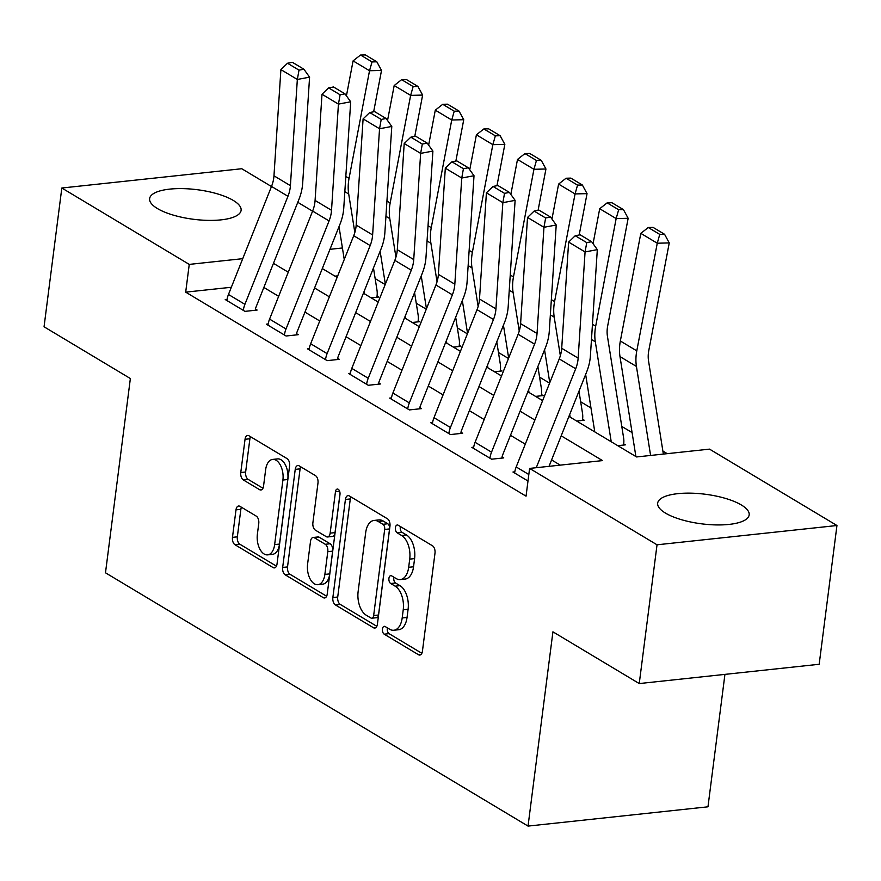 <?xml version="1.0" encoding="UTF-8"?>
<svg xmlns="http://www.w3.org/2000/svg" width="881" height="881" viewBox="0 0 881 881"><rect width="100%" height="100%" fill="white"/><g stroke="black" fill="none" stroke-linecap="round" stroke-linejoin="round"><path stroke-width="1.32" d="M382.442 629.012A4.064 2.28 -96.1 0 0 384.204 634.177L418.508 654.737A5.804 3.26 -96.1 0 0 419.819 655.057A5.804 3.26 -96.1 0 0 422.428 651.224L434.994 553.158A5.804 3.26 -96.1 0 0 432.461 545.768L398.168 525.219A4.064 2.28 -96.1 0 0 397.243 524.988A4.064 2.28 -96.1 0 0 395.415 527.675A4.064 2.28 -96.1 0 0 397.188 532.84L401.626 535.505A18.578 10.44 -96.1 0 1 409.72 559.127L408.674 567.298A18.578 10.44 -96.1 0 1 400.326 579.577A18.578 10.44 -96.1 0 1 396.12 578.542L391.682 575.888A4.064 2.28 -96.1 0 0 390.757 575.656A4.064 2.28 -96.1 0 0 388.928 578.343A4.064 2.28 -96.1 0 0 390.701 583.508L395.14 586.173A18.578 10.44 -96.1 0 1 403.234 609.795L402.188 617.966A18.578 10.44 -96.1 0 1 393.84 630.245A18.578 10.44 -96.1 0 1 389.622 629.21L385.184 626.556A4.064 2.28 -96.1 0 0 384.259 626.325A4.064 2.28 -96.1 0 0 382.442 629.012M387.409 627.889A4.064 2.28 -96.1 0 0 387.299 628.494A4.064 2.28 -96.1 0 0 389.072 633.659L421.845 653.306M400.392 526.552A4.064 2.28 -96.1 0 0 400.282 527.157A4.064 2.28 -96.1 0 0 402.055 532.322L406.493 534.987L401.626 535.505M393.906 577.22A4.064 2.28 -96.1 0 0 393.796 577.826A4.064 2.28 -96.1 0 0 395.558 582.991L399.996 585.656L395.14 586.173M233.289 200.428A46.12 14.911 -172.7 0 1 241.108 210.35A46.12 14.911 -172.7 0 1 207.861 220.371A46.12 14.911 -172.7 0 1 157.435 208.555A46.12 14.911 -172.7 0 1 149.616 198.632A46.12 14.911 -172.7 0 1 182.852 188.622A46.12 14.911 -172.7 0 1 233.289 200.428M741.35 504.978A46.12 14.911 -172.7 0 1 749.169 514.9A46.12 14.911 -172.7 0 1 715.923 524.911A46.12 14.911 -172.7 0 1 665.485 513.105A46.12 14.911 -172.7 0 1 657.667 503.183A46.12 14.911 -172.7 0 1 690.913 493.162A46.12 14.911 -172.7 0 1 741.35 504.978M239.929 506.333A5.804 3.26 -96.1 0 0 238.608 506.013A5.804 3.26 -96.1 0 0 235.998 509.846L232.474 537.355A5.804 3.26 -96.1 0 0 235.007 544.744L273.088 567.573A5.804 3.26 -96.1 0 0 274.409 567.893A5.804 3.26 -96.1 0 0 277.019 564.06L289.585 465.994A5.804 3.26 -96.1 0 0 287.052 458.605L248.96 435.776A5.804 3.26 -96.1 0 0 247.649 435.456A5.804 3.26 -96.1 0 0 245.039 439.289L240.777 472.524A5.804 3.26 -96.1 0 0 243.31 479.914L259.609 489.682A5.804 3.26 -96.1 0 0 260.93 490.001A5.804 3.26 -96.1 0 0 263.54 486.169L265.644 469.683A15.528 8.722 -96.1 0 1 272.625 459.419A15.528 8.722 -96.1 0 1 282.911 480.035L274.641 544.601A15.528 8.722 -96.1 0 1 267.67 554.865A15.528 8.722 -96.1 0 1 257.373 534.249L258.761 523.49A5.804 3.26 -96.1 0 0 256.228 516.101L239.929 506.333M568.939 416.405L636.578 456.953L709.524 449.134L836.95 525.517L819.176 664.274L639.243 683.568L552.927 631.82L528.038 826.092L105.489 572.804L130.366 378.533L44.05 326.785L61.824 188.016L241.757 168.734L271.469 186.541M639.243 683.568L657.028 544.799L529.602 468.417L602.538 460.598L561.197 435.82M231.34 287.261L185.693 292.151L526.045 496.168L529.602 468.417M185.693 292.151L189.25 264.399L61.824 188.016M332.864 597.538A5.804 3.26 -96.1 0 0 335.386 604.917L373.478 627.746A5.804 3.26 -96.1 0 0 374.788 628.076A5.804 3.26 -96.1 0 0 377.398 624.233L389.964 526.166A5.804 3.26 -96.1 0 0 387.431 518.777L349.35 495.948A5.804 3.26 -96.1 0 0 348.028 495.629A5.804 3.26 -96.1 0 0 345.418 499.461L332.864 597.538L337.72 597.01A5.804 3.26 -96.1 0 0 340.253 604.399L376.826 626.314M323.283 597.659L285.202 574.83A5.804 3.26 -96.1 0 1 282.669 567.452L295.234 469.375A5.804 3.26 -96.1 0 1 297.844 465.542A5.804 3.26 -96.1 0 1 299.155 465.862L315.453 475.63A5.804 3.26 -96.1 0 1 317.986 483.019L312.887 522.785A5.804 3.26 -96.1 0 0 315.42 530.175L326.234 536.65A5.804 3.26 -96.1 0 0 327.545 536.981A5.804 3.26 -96.1 0 0 330.155 533.137L335.463 491.73A4.064 2.28 -96.1 0 1 337.291 489.054A4.064 2.28 -96.1 0 1 339.978 494.439L327.214 594.146A5.804 3.26 -96.1 0 1 324.604 597.979A5.804 3.26 -96.1 0 1 323.283 597.659L325.816 597.384M560.25 465.135L551.594 459.937M525.274 444.167L510.484 435.302M484.176 419.532L469.375 410.656M443.066 394.886L428.276 386.021M401.967 370.251L387.166 361.386M360.858 345.605L346.068 336.74M319.748 320.97L304.958 312.105M278.649 296.324L263.86 287.459M514.801 471.82L512.973 472.018L527.983 481.015L514.614 472.998A20.692 15.759 -59.1 0 1 516.2 466.952L559.248 358.908A29.569 22.51 120.9 0 0 561.704 348.281L568.63 242.088L585.072 251.944L586.746 242.627L591.647 241.702L580.139 234.809L575.238 235.723L586.746 242.627M473.692 447.174L471.864 447.372L491.598 459.199L503.756 457.9L502.104 456.909L501.961 458.087M432.582 422.539L430.765 422.737L450.488 434.564L462.646 433.254L461.005 432.274L460.851 433.452M391.483 397.904L389.655 398.091L409.39 409.918L421.547 408.619L419.896 407.628L419.752 408.806M350.374 373.258L348.546 373.456L368.28 385.283L380.438 383.973L378.797 382.993L378.643 384.171M309.275 348.623L307.447 348.81L327.181 360.637L339.328 359.338L337.687 358.358L337.533 359.536M268.165 323.977L266.337 324.175L286.072 336.002L298.23 334.703L296.589 333.712L296.434 334.89M227.067 299.342L225.239 299.54L244.962 311.367L257.12 310.057L255.479 309.077L255.325 310.255M667.236 453.66L662.886 451.061M632.084 432.593L621.777 426.415M590.975 407.947L580.678 401.78M549.59 383.147L539.568 377.134M508.491 358.501L498.459 352.499M467.382 333.866L457.36 327.853M426.283 309.22L416.25 303.218M385.173 284.585L375.152 278.572M337.731 275.852L334.967 276.149M617.768 445.676L625.323 444.861L623.682 443.881A20.692 15.759 120.9 0 0 623.627 438.011L607.438 336.322A29.569 22.51 -59.1 0 1 607.681 325.915L628.153 218.279L616.149 218.576L595.677 326.223A44.347 33.764 120.9 0 0 595.325 341.817L611.227 441.755M576.67 421.03L584.224 420.226L582.572 419.235A20.692 15.759 120.9 0 0 582.517 413.365L578.982 391.175M535.56 396.395L543.114 395.58L541.474 394.6A20.692 15.759 120.9 0 0 541.419 388.73L537.884 366.54M494.45 371.76L502.005 370.945L500.364 369.954A20.692 15.759 120.9 0 0 500.309 364.084L496.774 341.894M453.352 347.114L460.906 346.31L459.265 345.319A20.692 15.759 120.9 0 0 459.199 339.449L455.675 317.259M412.242 322.479L419.797 321.664L418.156 320.684A20.692 15.759 120.9 0 0 418.101 314.803L414.566 292.624M371.143 297.833L378.698 297.029L377.046 296.038A20.692 15.759 120.9 0 0 376.991 290.168L373.467 267.978M528.038 826.092L707.972 806.809L724.931 674.383M836.95 525.517L657.028 544.799M297.778 202.311L312.579 211.187M322.303 268.562L337.104 277.427M363.413 293.208L378.202 302.073M404.522 317.843L419.312 326.708M445.621 342.478L460.411 351.354M486.73 367.124L501.52 375.989M527.829 391.759L542.63 400.624M342.412 247.979L329.979 249.312M242.727 258.673L189.25 264.399M534.888 420.05L520.098 411.174M493.778 395.404L478.989 386.539M452.68 370.769L437.89 361.904M411.57 346.123L396.78 337.258M370.472 321.488L355.682 312.623M329.362 296.842L314.572 287.977M288.263 272.207L273.462 263.342M393.84 630.245L398.697 629.728A18.578 10.44 -96.1 0 0 407.044 617.449L402.188 617.966M399.996 585.656A18.578 10.44 -96.1 0 1 408.101 609.278L407.044 617.449M400.326 579.577L405.194 579.059A18.578 10.44 -96.1 0 0 413.541 566.78L408.674 567.298M406.493 534.987A18.578 10.44 -96.1 0 1 414.588 558.609L413.541 566.78M350.858 496.862A5.804 3.26 -96.1 0 0 350.286 498.943L337.72 597.01M370.901 617.988A4.064 2.28 -96.1 0 0 371.826 618.22A4.064 2.28 -96.1 0 0 373.654 615.533L384.678 529.448A4.064 2.28 -96.1 0 0 382.905 524.283L378.224 521.475A18.578 10.44 -96.1 0 0 374.018 520.44A18.578 10.44 -96.1 0 0 365.67 532.719L358.127 591.558A18.578 10.44 -96.1 0 0 366.221 615.191L370.901 617.988M371.826 618.22L376.683 617.702A4.064 2.28 -96.1 0 0 378.511 615.015L373.654 615.533M374.018 520.44L378.874 519.922A18.578 10.44 -96.1 0 1 383.092 520.957L387.772 523.766A4.064 2.28 -96.1 0 1 389.545 528.93L378.511 615.015M326.631 596.228L290.058 574.313L285.202 574.83M300.674 466.776A5.804 3.26 -96.1 0 0 300.091 468.857L287.525 566.923A5.804 3.26 -96.1 0 0 290.058 574.313M327.545 536.981L332.412 536.452A5.804 3.26 -96.1 0 0 335.022 532.62L340.033 493.503M307.601 564.06A15.528 8.722 -96.1 0 0 317.898 584.676A15.528 8.722 -96.1 0 0 324.869 574.412L327.787 551.671A5.804 3.26 -96.1 0 0 325.254 544.282L314.44 537.806A5.804 3.26 -96.1 0 0 313.129 537.476A5.804 3.26 -96.1 0 0 310.519 541.319L307.601 564.06M317.898 584.676L322.754 584.158A15.528 8.722 -96.1 0 0 329.736 573.894L324.869 574.412M313.129 537.476L317.986 536.958A5.804 3.26 -96.1 0 1 319.307 537.278L330.122 543.764A5.804 3.26 -96.1 0 1 332.655 551.143L329.736 573.894M267.67 554.865L272.526 554.336A15.528 8.722 -96.1 0 0 279.508 544.073L274.641 544.601M272.625 459.419L277.493 458.902A15.528 8.722 -96.1 0 1 287.779 479.517L279.508 544.073M250.479 436.69A5.804 3.26 -96.1 0 0 249.896 438.771L245.645 472.007A5.804 3.26 -96.1 0 0 248.178 479.385L262.956 488.25M241.438 507.247A5.804 3.26 -96.1 0 0 240.865 509.328L237.341 536.837A5.804 3.26 -96.1 0 0 239.863 544.227L276.436 566.142M663.36 454.078L648.548 360.957A29.569 22.51 -59.1 0 1 648.779 350.561L669.252 242.914L657.259 243.211L636.787 350.858A44.347 33.764 120.9 0 0 636.434 366.452L650.596 455.444M659.77 234.401L664.571 234.28L653.063 227.386L648.262 227.507L659.77 234.401L657.259 243.211L640.817 233.355L620.345 341.002A44.347 33.764 120.9 0 0 619.993 356.596L635.895 456.534M640.817 233.355L648.262 227.507M664.571 234.28L669.252 242.914M536.265 467.701L575.689 368.765A29.569 22.51 120.9 0 0 578.145 358.138L585.072 251.944L597.318 249.642L590.402 355.836A44.347 33.764 -59.1 0 1 586.713 371.782L549.039 466.335M597.318 249.642L591.647 241.702M575.238 235.723L568.63 242.088M623.528 445.059L623.682 443.881M585.645 374.469L594.785 431.899M618.66 209.766L623.462 209.645L611.954 202.74L607.152 202.861L618.66 209.766L616.149 218.576L599.708 208.72L593.056 243.685M599.708 208.72L607.152 202.861M623.462 209.645L628.153 218.279M582.429 420.413L582.572 419.235M579.18 234.985L587.043 193.633L575.051 193.93L554.578 301.577A44.347 33.764 120.9 0 0 554.215 317.182L560.349 355.726M569.699 414.477L570.128 417.109M544.546 349.823L549.777 382.695M577.562 185.12L582.363 184.999L570.844 178.105L566.054 178.226L577.562 185.12L575.051 193.93L558.609 184.085L551.958 219.05M558.609 184.085L566.054 178.226M582.363 184.999L587.043 193.633M541.319 395.778L541.474 394.6M538.082 210.35L545.945 168.998L533.941 169.295L513.469 276.942A44.347 33.764 120.9 0 0 513.116 292.536L519.25 331.08M528.6 389.843L529.018 392.474M503.436 325.188L508.667 358.049M536.452 160.485L541.253 160.364L529.745 153.459L524.944 153.58L536.452 160.485L533.941 169.295L517.499 159.439L510.848 194.404M517.499 159.439L524.944 153.58M541.253 160.364L545.945 168.998M475.09 442.306L491.532 452.162A20.692 15.759 -59.1 0 0 489.946 458.219L473.504 448.363A20.692 15.759 -59.1 0 1 475.09 442.306L518.138 334.273A29.569 22.51 120.9 0 0 520.594 323.635L527.521 217.442L543.962 227.298L545.636 217.981L550.537 217.067L539.029 210.163L534.128 211.088L545.636 217.981M491.532 452.162L534.58 344.13A29.569 22.51 120.9 0 0 537.036 333.492L543.962 227.298L556.219 224.996L549.292 331.19A44.347 33.764 -59.1 0 1 545.614 347.147L502.566 455.18A5.914 4.504 120.9 0 0 502.104 456.909M556.219 224.996L550.537 217.067M534.128 211.088L527.521 217.442M433.992 417.671L450.433 427.527A20.692 15.759 -59.1 0 0 448.847 433.573L432.406 423.717A20.692 15.759 -59.1 0 1 433.992 417.671L477.039 309.638A29.569 22.51 120.9 0 0 479.495 299L486.411 192.807L502.853 202.663L504.538 193.346L509.438 192.421L497.93 185.528L493.019 186.442L504.538 193.346M450.433 427.527L493.481 319.495A29.569 22.51 120.9 0 0 495.937 308.857L502.853 202.663L515.11 200.361L508.194 306.555A44.347 33.764 -59.1 0 1 504.505 322.512L461.457 430.545A5.914 4.504 120.9 0 0 461.005 432.274M515.11 200.361L509.438 192.421M493.019 186.442L486.411 192.807M392.882 393.036L409.324 402.892A20.692 15.759 -59.1 0 0 407.738 408.938L391.296 399.082A20.692 15.759 -59.1 0 1 392.882 393.036L435.93 284.992A29.569 22.51 120.9 0 0 438.386 274.354L445.312 168.172L461.754 178.028L463.428 168.7L468.329 167.786L456.821 160.882L451.92 161.807L463.428 168.7M409.324 402.892L452.371 294.849A29.569 22.51 120.9 0 0 454.827 284.211L461.754 178.028L474.011 175.726L467.084 281.909A44.347 33.764 -59.1 0 1 463.395 297.866L420.347 405.91A5.914 4.504 120.9 0 0 419.896 407.628M474.011 175.726L468.329 167.786M451.92 161.807L445.312 168.172M500.21 371.132L500.364 369.954M496.972 185.704L504.835 144.352L492.842 144.66L472.37 252.296A44.347 33.764 120.9 0 0 472.007 267.901L478.141 306.445M487.49 365.197L487.909 367.829M462.338 300.542L467.558 333.414M495.353 135.839L500.144 135.718L488.636 128.824L483.845 128.945L495.353 135.839L492.842 144.66L476.401 134.804L469.749 169.769M476.401 134.804L483.845 128.945M500.144 135.718L504.835 144.352M351.783 368.39L368.225 378.246A20.692 15.759 -59.1 0 0 366.639 384.292L350.198 374.436A20.692 15.759 -59.1 0 1 351.783 368.39L394.831 260.358A29.569 22.51 120.9 0 0 397.287 249.719L404.203 143.526L420.644 153.382L422.318 144.066L427.23 143.14L415.711 136.247L410.81 137.172L422.318 144.066M368.225 378.246L411.273 270.214A29.569 22.51 120.9 0 0 413.729 259.576L420.644 153.382L432.901 151.08L425.986 257.274A44.347 33.764 -59.1 0 1 422.296 273.231L379.248 381.264A5.914 4.504 120.9 0 0 378.797 382.993M432.901 151.08L427.23 143.14M410.81 137.172L404.203 143.526M459.111 346.497L459.265 345.319M455.862 161.069L463.736 119.717L451.733 120.014L431.261 227.661A44.347 33.764 120.9 0 0 430.908 243.255L437.042 281.799M446.392 340.562L446.81 343.194M421.228 275.907L426.459 308.768M454.244 111.204L459.045 111.083L447.537 104.178L442.736 104.299L454.244 111.204L451.733 120.014L435.291 110.158L428.64 145.123M435.291 110.158L442.736 104.299M459.045 111.083L463.736 119.717M418.001 321.862L418.156 320.684M414.764 136.423L422.627 95.082L410.634 95.379L390.162 203.015A44.347 33.764 120.9 0 0 389.798 218.62L395.932 257.164M405.282 315.916L405.7 318.559M380.118 251.261L385.349 284.134M413.145 86.558L417.935 86.448L406.427 79.543L401.626 79.664L413.145 86.558L410.634 95.379L394.192 85.523L387.541 120.488M394.192 85.523L401.626 79.664M417.935 86.448L422.627 95.082M376.903 297.216L377.046 296.038M373.654 111.788L381.517 70.436L369.524 70.733L349.052 178.38A44.347 33.764 120.9 0 0 348.7 193.974L354.834 232.529M364.183 291.281L364.602 293.913M339.02 226.626L344.251 259.488M372.035 61.923L376.837 61.802L365.329 54.908L360.527 55.018L372.035 61.923L369.524 70.733L353.083 60.877L346.431 95.842M353.083 60.877L360.527 55.018M376.837 61.802L381.517 70.436M310.674 343.755L327.115 353.611A20.692 15.759 -59.1 0 0 325.53 359.657L309.088 349.801A20.692 15.759 -59.1 0 1 310.674 343.755L353.721 235.712A29.569 22.51 120.9 0 0 356.177 225.073L363.104 118.891L379.546 128.747L381.22 119.431L386.12 118.506L374.612 111.612L369.712 112.526L381.22 119.431M327.115 353.611L370.163 245.568A29.569 22.51 120.9 0 0 372.619 234.93L379.546 128.747L391.792 126.446L384.876 232.628A44.347 33.764 -59.1 0 1 381.187 248.585L338.139 356.629A5.914 4.504 120.9 0 0 337.687 358.358M391.792 126.446L386.12 118.506M369.712 112.526L363.104 118.891M269.575 319.109L286.017 328.965A20.692 15.759 -59.1 0 0 284.431 335.011L267.989 325.166A20.692 15.759 -59.1 0 1 269.575 319.109L312.623 211.077A29.569 22.51 120.9 0 0 315.079 200.439L321.994 94.245L338.436 104.101L340.11 94.785L345.011 93.871L333.503 86.966L328.602 87.891L340.11 94.785M286.017 328.965L329.065 220.933A29.569 22.51 120.9 0 0 331.52 210.295L338.436 104.101L350.693 101.8L343.766 207.993A44.347 33.764 -59.1 0 1 340.088 223.95L297.04 331.983A5.914 4.504 120.9 0 0 296.589 333.712M350.693 101.8L345.011 93.871M328.602 87.891L321.994 94.245M228.465 294.474L244.907 304.33A20.692 15.759 -59.1 0 0 243.321 310.376L226.88 300.52A20.692 15.759 -59.1 0 1 228.465 294.474L271.513 186.431A29.569 22.51 120.9 0 0 273.969 175.804L280.896 69.61L297.338 79.466L299.011 70.15L303.912 69.225L292.404 62.331L287.503 63.245L299.011 70.15M244.907 304.33L287.955 196.287A29.569 22.51 120.9 0 0 290.411 185.66L297.338 79.466L309.583 77.165L302.668 183.358A44.347 33.764 -59.1 0 1 298.978 199.304L255.931 307.348A5.914 4.504 120.9 0 0 255.479 309.077M309.583 77.165L303.912 69.225M287.503 63.245L280.896 69.61M389.072 633.659L384.204 634.177M402.055 532.322L397.188 532.84M395.558 582.991L390.701 583.508M408.101 609.278L403.234 609.795M414.588 558.609L409.72 559.127M421.041 654.462L418.508 654.737M350.286 498.943L345.418 499.461M376.011 627.481L373.478 627.746M340.253 604.399L335.386 604.917M389.545 528.93L384.678 529.448M387.772 523.766L382.905 524.283M383.092 520.957L378.224 521.475M287.525 566.923L282.669 567.452M300.091 468.857L295.234 469.375M335.022 532.62L330.155 533.137M339.648 491.29L335.463 491.73M332.655 551.143L327.787 551.671M330.122 543.764L325.254 544.282M319.307 537.278L314.44 537.806M287.779 479.517L282.911 480.035M262.142 489.407L259.609 489.682M248.178 479.385L243.31 479.914M245.645 472.007L240.777 472.524M249.896 438.771L245.039 439.289M275.632 567.298L273.088 567.573M239.863 544.227L235.007 544.744M237.341 536.837L232.474 537.355M240.865 509.328L235.998 509.846M636.787 350.858L620.345 341.002M636.434 366.452L619.993 356.596M559.248 358.908L575.689 368.765M561.704 348.281L578.145 358.138M516.2 466.952L528.82 474.518M595.677 326.223L592.45 324.285M595.325 341.817L591.459 339.504M554.578 301.577L551.352 299.65M554.215 317.182L550.361 314.858M513.469 276.942L510.242 275.004M513.116 292.536L509.251 290.223M518.138 334.273L534.58 344.13M520.594 323.635L537.036 333.492M477.039 309.638L493.481 319.495M479.495 299L495.937 308.857M435.93 284.992L452.371 294.849M438.386 274.354L454.827 284.211M472.37 252.296L469.144 250.369M472.007 267.901L468.152 265.577M394.831 260.358L411.273 270.214M397.287 249.719L413.729 259.576M431.261 227.661L428.034 225.723M430.908 243.255L427.043 240.942M390.162 203.015L386.935 201.088M389.798 218.62L385.944 216.308M349.052 178.38L345.826 176.442M348.7 193.974L344.834 191.662M353.721 235.712L370.163 245.568M356.177 225.073L372.619 234.93M312.623 211.077L329.065 220.933M315.079 200.439L331.52 210.295M271.513 186.431L287.955 196.287M273.969 175.804L290.411 185.66"/></g></svg>
